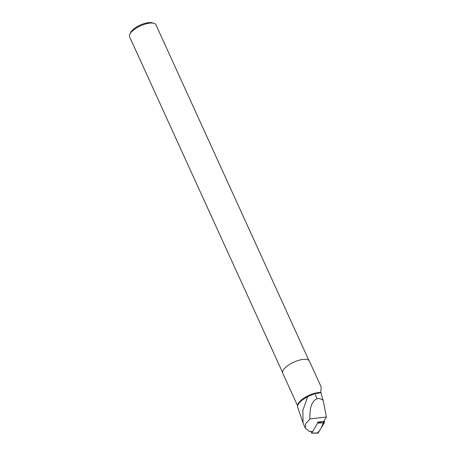 <?xml version="1.0" encoding="UTF-8"?>
<svg xmlns="http://www.w3.org/2000/svg" width="456" height="456" viewBox="0 0 456 456"><rect width="100%" height="100%" fill="white"/><g stroke="black" fill="none" stroke-linecap="round" stroke-linejoin="round"><path stroke-width="0.68" d="M310.861 431.359L311.75 433.137L317.86 422.695L324.347 421.321A1.208 0.627 80.9 0 1 324.324 422.82L318.22 432.869A1.208 0.627 80.9 0 1 317.878 433.103L311.659 433.2M317.496 432.898L319.565 430.652L321.429 427.591L324.136 420.763L324.347 421.321M317.638 422.085L323.72 421.447L326.41 417.012L309.835 418.956L305.657 423.823L305.412 428.321L309.333 431.427L312.029 431.313M326.41 417.012L323.144 400.317L320.95 392.776L314.771 393.625L307.749 396.674L302.869 410.235L303.035 422.94L305.4 428.321M309.835 418.956C309.92 411.842 309.949 401.901 317.091 398.721L314.771 393.625M323.144 400.317C320.921 398.778 318.904 398.248 317.091 398.721M307.749 396.674A15.185 5.66 155.5 0 0 297.563 406.062A15.185 5.66 155.5 0 0 297.654 407.242L303.035 422.94M320.95 392.776L320.767 392.508A14.626 5.455 155.5 0 0 306.455 396.589A14.626 5.455 155.5 0 0 297.7 405.07L297.563 406.062M320.767 392.508L321.184 387.013L309.356 361.067A14.626 5.455 155.5 0 0 293.784 362.167A14.626 5.455 155.5 0 0 282.737 373.196L297.597 405.806M282.549 372.421L129.589 36.776A14.478 5.398 -24.5 0 1 129.8 34.291L130.576 32.638A12.956 4.834 -24.5 0 1 145.116 23.29A12.956 4.834 -24.5 0 1 152.161 22.8L153.923 23.302A14.478 5.398 -24.5 0 1 155.929 24.767L308.894 360.417M129.8 34.291A14.478 5.398 -24.5 0 1 146.051 23.849A14.478 5.398 -24.5 0 1 153.923 23.302M311.75 433.137L318.22 432.869M324.324 422.82L317.855 423.088"/></g></svg>
